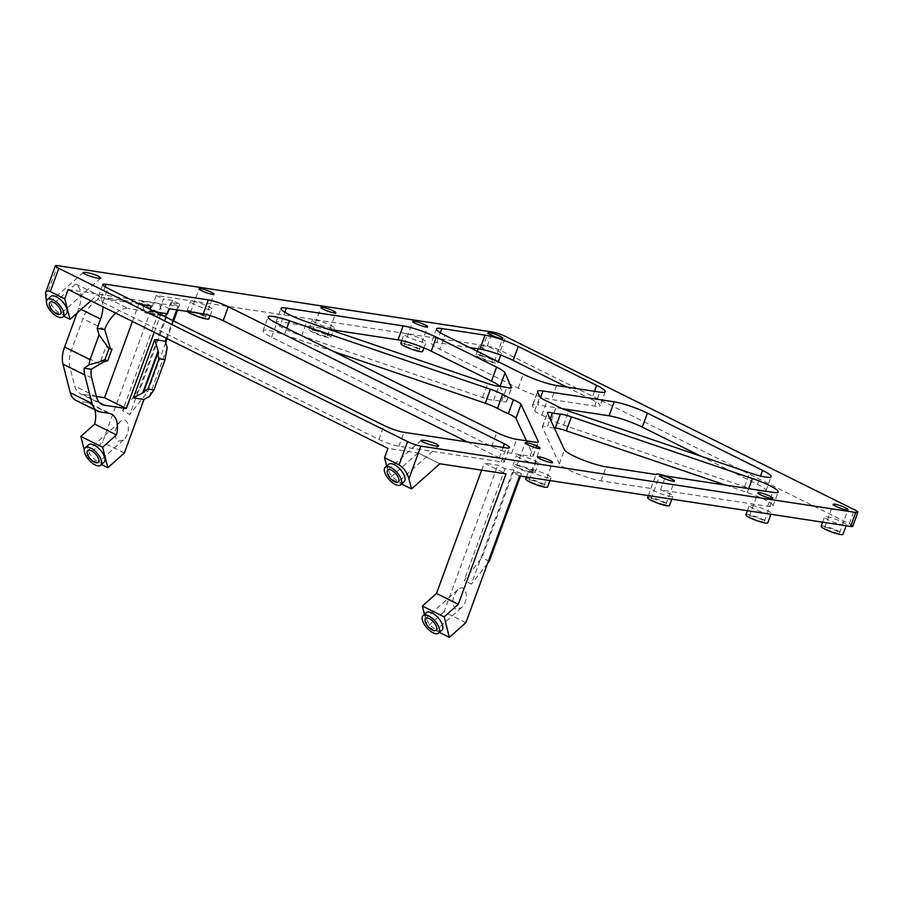 <?xml version="1.0" encoding="UTF-8"?>
<svg xmlns="http://www.w3.org/2000/svg" width="903" height="903" viewBox="0 0 903 903"><rect width="100%" height="100%" fill="white"/><g stroke="black" fill="none" stroke-linecap="round" stroke-linejoin="round"><path stroke-width="0.68" stroke-dasharray="4.51 3.39" d="M469.65 347.531L436.713 342.508A25.081 3.747 20.1 0 0 431.329 342.914A25.081 3.747 20.1 0 0 439.829 349.235L444.942 335.261M594.513 391.326L591.567 399.374A25.081 3.747 -159.9 0 1 600.077 405.695A25.081 3.747 -159.9 0 1 594.693 406.102L551.462 399.51A25.081 3.747 -159.9 0 1 518.254 388.188L439.829 349.235M68.199 289.536L178.038 306.286L170.769 302.686L129.863 414.466L122.605 410.854L140.484 388.03L172.529 300.451L179.799 304.063L170.769 302.686M172.529 300.451L163.511 299.074L122.605 410.854M852.737 526.28A10.035 1.501 -159.9 0 0 849.339 523.751L500.533 350.499A10.035 1.501 -159.9 0 0 487.248 345.973L156.242 295.462L163.511 299.074M519.575 475.937L512.306 472.325L471.4 584.106L464.131 580.494L482.01 557.67L514.067 470.091L521.336 473.703L512.306 472.325M514.067 470.091L505.037 468.713L497.767 465.101L484.234 463.036L506.03 473.872M418.033 452.934L439.829 463.77L418.033 452.934L387.94 448.351M169.38 308.724L159.391 303.758L141.331 301.004L142.403 304.604M151.32 305.97L141.331 301.004M139.875 304.221L100.922 298.272L105.109 286.815M467.325 441.951L499.291 457.832A15.046 2.246 -159.9 0 1 504.393 461.625A15.046 2.246 -159.9 0 1 501.165 461.873L398.855 446.263A15.046 2.246 -159.9 0 1 378.921 439.468L102.795 302.313A15.046 2.246 -159.9 0 1 97.693 298.521A15.046 2.246 -159.9 0 1 100.922 298.272M314.854 319.888A11.66 1.75 -159.9 0 1 327.304 323.782A11.66 1.75 -159.9 0 1 334.257 328.082A11.66 1.75 -159.9 0 1 322.71 325.712A11.66 1.75 -159.9 0 1 312.348 320.068A11.66 1.75 -159.9 0 1 314.854 319.888M751.804 505.33A11.66 1.75 -159.9 0 1 764.254 509.236A11.66 1.75 -159.9 0 1 771.207 513.536A11.66 1.75 -159.9 0 1 759.649 511.166A11.66 1.75 -159.9 0 1 749.298 505.522A11.66 1.75 -159.9 0 1 751.804 505.33M519.044 455.304A11.66 1.75 -159.9 0 1 531.495 459.198A11.66 1.75 -159.9 0 1 538.448 463.51A11.66 1.75 -159.9 0 1 526.9 461.14A11.66 1.75 -159.9 0 1 516.539 455.496A11.66 1.75 -159.9 0 1 519.044 455.304M531.607 469.492A11.66 1.75 -159.9 0 1 544.058 473.386A11.66 1.75 -159.9 0 1 551.011 477.687A11.66 1.75 -159.9 0 1 539.463 475.317A11.66 1.75 -159.9 0 1 529.102 469.673A11.66 1.75 -159.9 0 1 531.607 469.492M192.982 301.286A11.66 1.75 -159.9 0 1 205.432 305.18A11.66 1.75 -159.9 0 1 212.386 309.492A11.66 1.75 -159.9 0 1 200.838 307.122A11.66 1.75 -159.9 0 1 190.477 301.478A11.66 1.75 -159.9 0 1 192.982 301.286M406.643 333.884A11.66 1.75 -159.9 0 1 419.082 337.778A11.66 1.75 -159.9 0 1 426.035 342.09A11.66 1.75 -159.9 0 1 414.488 339.72A11.66 1.75 -159.9 0 1 404.138 334.076A11.66 1.75 -159.9 0 1 406.643 333.884M481.863 345.364A11.66 1.75 -159.9 0 1 494.313 349.258A11.66 1.75 -159.9 0 1 501.267 353.57A11.66 1.75 -159.9 0 1 489.719 351.199A11.66 1.75 -159.9 0 1 479.358 345.556A11.66 1.75 -159.9 0 1 481.863 345.364M827.035 516.809A11.66 1.75 -159.9 0 1 839.474 520.715A11.66 1.75 -159.9 0 1 846.427 525.015A11.66 1.75 -159.9 0 1 834.88 522.645A11.66 1.75 -159.9 0 1 824.529 517.001A11.66 1.75 -159.9 0 1 827.035 516.809M554.363 428.033A37.621 5.621 -159.9 0 1 547.32 426.882L550.198 419.037M725.606 485.114L747.278 492.507A25.081 3.747 -159.9 0 1 773.036 505.883A25.081 3.747 -159.9 0 1 767.652 506.29L660.522 489.934A11.66 1.75 -159.9 0 1 672.882 496.289A11.66 1.75 -159.9 0 1 661.955 494.144A11.66 1.75 -159.9 0 1 650.984 488.478L601.026 480.859A25.081 3.747 -159.9 0 1 575.911 473.172A25.081 3.747 -159.9 0 1 559.375 463.837L542.364 427.164A15.046 2.246 -159.9 0 1 542.331 426.792A15.046 2.246 -159.9 0 1 547.32 426.882M333.613 351.515L284.389 334.742A25.081 3.747 -159.9 0 0 263.044 330.882A25.081 3.747 -159.9 0 0 271.555 337.203L491.638 446.534A15.046 2.246 -159.9 0 0 511.572 453.317L530.005 456.128A15.046 2.246 -159.9 0 0 533.233 455.891A15.046 2.246 -159.9 0 0 533.188 455.518L526.381 440.822M562.219 408.653L537.849 404.928L540.547 397.568M700.525 456.049L757.47 484.335A25.081 3.747 -159.9 0 1 765.981 490.656A25.081 3.747 -159.9 0 1 744.636 486.796L563.619 425.11A15.046 2.246 -159.9 0 1 551.496 419.94A37.621 5.621 -159.9 0 0 541.89 415.166A15.046 2.246 -159.9 0 1 534.768 410.775L532.533 405.955A25.081 3.747 -159.9 0 1 532.465 405.334A25.081 3.747 -159.9 0 1 537.849 404.928M328.466 329.245L281.296 322.044L284.874 312.269M499.607 386.326A25.081 3.747 -159.9 0 1 499.923 386.811L506.583 401.169A15.046 2.246 -159.9 0 1 506.617 401.53A15.046 2.246 -159.9 0 1 501.628 401.451A37.621 5.621 -159.9 0 0 493.67 400.232A15.046 2.246 -159.9 0 1 482.676 397.512L301.67 335.826A25.081 3.747 -159.9 0 1 275.912 322.45A25.081 3.747 -159.9 0 1 281.296 322.044M591.567 399.374L566.87 387.105M110.493 348.908L105.944 346.662L100.831 360.636L103.563 361.979M104.703 329.527L82.907 318.703L71.472 349.935A25.081 14.753 -63.6 0 0 69.847 367.081L74.667 385.976A25.081 14.753 -63.6 0 0 80.175 393.595L101.983 404.42M154.232 332.27L161.084 313.544L139.288 302.708L106.475 297.708A25.081 14.753 -63.6 0 0 82.907 318.703M132.436 321.434L139.288 302.708M505.037 468.713L464.131 580.494M465.88 622.652L444.084 611.828L497.767 465.101M455.801 609.13C451.263 603.972 451.94 597.515 457.81 589.772C466.241 581.746 469.989 600.597 461.377 607.753L455.801 609.13M77.015 313.081L78.787 308.239A25.081 14.753 -63.6 0 0 75.75 283.96L48.209 308.487M46.448 301.568L47.78 306.772M86.045 456.884L102.547 442.188L156.242 295.462M84.272 449.92L85.604 455.123M108.721 413.247L86.914 402.422A25.081 14.753 -63.6 0 1 89.555 403.246A25.081 14.753 -63.6 0 1 94.725 409.714M86.914 402.422L78.392 401.113A25.081 14.753 -63.6 0 1 75.75 400.289M96.395 396.485L82.816 394.419A25.081 14.753 -63.6 0 1 80.175 393.595M650.984 488.478L656.097 474.515M660.522 489.934L665.635 475.971M530.93 480.159A7.901 1.185 -159.9 0 1 539.362 482.8A7.901 1.185 -159.9 0 1 544.069 485.712A7.901 1.185 -159.9 0 1 536.247 484.11A7.901 1.185 -159.9 0 1 529.226 480.283A7.901 1.185 -159.9 0 1 530.93 480.159M525.693 478.996A11.66 1.75 -159.9 0 1 528.199 478.804A11.66 1.75 -159.9 0 1 540.649 482.699A11.66 1.75 -159.9 0 1 547.602 487.01M518.367 465.971A7.901 1.185 -159.9 0 1 526.799 468.612A7.901 1.185 -159.9 0 1 531.506 471.535A7.901 1.185 -159.9 0 1 523.684 469.921A7.901 1.185 -159.9 0 1 516.663 466.106A7.901 1.185 -159.9 0 1 518.367 465.971M515.636 464.616A11.66 1.75 -159.9 0 1 528.086 468.522A11.66 1.75 -159.9 0 1 535.039 472.822A11.66 1.75 -159.9 0 1 523.492 470.452A11.66 1.75 -159.9 0 1 513.13 464.808A11.66 1.75 -159.9 0 1 515.636 464.616M192.305 311.953A7.901 1.185 -159.9 0 1 200.737 314.594A7.901 1.185 -159.9 0 1 205.444 317.517A7.901 1.185 -159.9 0 1 197.622 315.915A7.901 1.185 -159.9 0 1 190.601 312.088A7.901 1.185 -159.9 0 1 192.305 311.953M187.395 311.467A11.66 1.75 -159.9 0 1 187.068 310.79A11.66 1.75 -159.9 0 1 189.574 310.609A11.66 1.75 -159.9 0 1 202.024 314.504A11.66 1.75 -159.9 0 1 208.977 318.804M314.176 330.554A7.901 1.185 -159.9 0 1 322.608 333.196A7.901 1.185 -159.9 0 1 327.315 336.108A7.901 1.185 -159.9 0 1 319.493 334.505A7.901 1.185 -159.9 0 1 312.472 330.679A7.901 1.185 -159.9 0 1 314.176 330.554M311.445 329.2A11.66 1.75 -159.9 0 1 323.895 333.094A11.66 1.75 -159.9 0 1 330.848 337.406A11.66 1.75 -159.9 0 1 319.301 335.036A11.66 1.75 -159.9 0 1 308.939 329.392A11.66 1.75 -159.9 0 1 311.445 329.2M405.955 344.551A7.901 1.185 -159.9 0 1 414.387 347.192A7.901 1.185 -159.9 0 1 419.094 350.116A7.901 1.185 -159.9 0 1 411.271 348.513A7.901 1.185 -159.9 0 1 404.262 344.686A7.901 1.185 -159.9 0 1 405.955 344.551M400.729 343.388A11.66 1.75 -159.9 0 1 403.223 343.208A11.66 1.75 -159.9 0 1 415.673 347.102A11.66 1.75 -159.9 0 1 422.627 351.402M481.186 356.03A7.901 1.185 -159.9 0 1 489.618 358.672A7.901 1.185 -159.9 0 1 494.325 361.595A7.901 1.185 -159.9 0 1 486.503 359.992A7.901 1.185 -159.9 0 1 479.482 356.166A7.901 1.185 -159.9 0 1 481.186 356.03M478.455 354.676A11.66 1.75 -159.9 0 1 490.905 358.581A11.66 1.75 -159.9 0 1 497.858 362.882A11.66 1.75 -159.9 0 1 486.311 360.511A11.66 1.75 -159.9 0 1 475.949 354.868A11.66 1.75 -159.9 0 1 478.455 354.676M826.347 527.487A7.901 1.185 -159.9 0 1 834.778 530.117A7.901 1.185 -159.9 0 1 839.485 533.041A7.901 1.185 -159.9 0 1 831.663 531.438A7.901 1.185 -159.9 0 1 824.653 527.612A7.901 1.185 -159.9 0 1 826.347 527.487M821.12 526.314A11.66 1.75 -159.9 0 1 823.626 526.133A11.66 1.75 -159.9 0 1 836.065 530.027A11.66 1.75 -159.9 0 1 843.018 534.328M751.115 516.008A7.901 1.185 -159.9 0 1 759.547 518.638A7.901 1.185 -159.9 0 1 764.265 521.562A7.901 1.185 -159.9 0 1 756.432 519.959A7.901 1.185 -159.9 0 1 749.422 516.132A7.901 1.185 -159.9 0 1 751.115 516.008M745.889 514.834A11.66 1.75 -159.9 0 1 748.395 514.654A11.66 1.75 -159.9 0 1 760.845 518.548A11.66 1.75 -159.9 0 1 767.798 522.86M652.801 498.749A7.901 1.185 -159.9 0 1 661.233 501.391A7.901 1.185 -159.9 0 1 665.94 504.314A7.901 1.185 -159.9 0 1 658.118 502.7A7.901 1.185 -159.9 0 1 651.097 498.874A7.901 1.185 -159.9 0 1 652.801 498.749M647.564 497.587A11.66 1.75 -159.9 0 1 650.07 497.395A11.66 1.75 -159.9 0 1 662.52 501.289A11.66 1.75 -159.9 0 1 669.473 505.601M386.665 466.061L389.746 478.138L401.587 484.019M404.138 481.739A11.66 5.316 48.3 0 1 392.399 476.57A11.66 5.316 48.3 0 1 388.617 464.323M418.021 452.945L389.746 478.138M48.999 308.882L63.684 316.174M66.235 313.905A11.66 5.316 48.3 0 1 54.507 308.736A11.66 5.316 48.3 0 1 50.726 296.489M90.831 300.778L97.558 294.784A25.081 14.753 -63.6 0 1 102.829 306.727M166.333 338.275L172.812 320.576M176.74 309.842L178.038 306.286M149.288 396.586L167.19 347.689M124.343 453.013L102.547 442.188M117.898 441.296L123.485 439.908C132.086 432.763 128.339 413.913 119.907 421.927C114.038 429.681 113.36 436.126 117.898 441.296M115.787 313.172A25.081 14.753 -63.6 0 1 128.271 308.533L106.475 297.708M161.084 313.544L128.271 308.533M481.626 470.147L484.234 463.036M444.084 611.828L427.582 626.524L439.377 632.382M424.489 614.412L427.582 626.524M441.962 630.091A11.66 5.316 48.3 0 1 430.234 624.921A11.66 5.316 48.3 0 1 426.442 612.663M86.857 457.279L101.486 464.548M104.059 462.246A11.66 5.316 48.3 0 1 92.332 457.076A11.66 5.316 48.3 0 1 88.55 444.829M75.75 283.96L97.558 294.784M163.071 315.734L146.523 313.217L149.469 311.027L150.101 309.3M149.469 311.027L155.406 311.93M165.678 342.643L147.753 391.642L129.863 414.466M179.799 304.063L177.631 309.977M173.613 320.971L167.134 338.67M147.753 391.642L140.484 388.03M487.507 563.54L471.4 584.106M521.336 473.703L520.467 476.073M489.279 561.282L482.01 557.67M164.583 315.971L162.766 315.068L159.391 303.758M146.523 313.217L144.706 312.314L162.766 315.068M142.708 305.632L144.706 312.314M110.313 348.31L105.944 346.662M107.739 360.782L105.008 359.428L109.274 347.79M100.831 360.636L105.008 359.428M436.713 342.508L440.292 332.722M518.254 388.188L523.368 374.214M537.646 391.981L532.533 405.955M556.575 385.536L551.462 399.51M594.693 406.102L599.806 392.128M534.768 410.775L539.881 396.801M99.781 363.999L71.472 349.935M45.601 298.261L57.532 265.651M487.248 345.973L492.361 331.999M500.533 350.499L505.646 336.526M849.339 523.751L854.452 509.777M501.628 401.451L506.741 387.477M493.67 400.232L498.783 386.258M506.583 401.169L511.47 387.816M301.67 335.826L306.783 321.852M482.676 397.512L487.789 383.549M541.89 415.166L547.004 401.192M551.496 419.94L556.609 405.966M563.619 425.11L568.732 411.136M744.636 486.796L749.75 472.822M757.47 484.335L760.518 476.028M542.364 427.164L547.478 413.19M559.375 463.837L564.488 449.863M601.026 480.859L606.139 466.885M767.652 506.29L772.765 492.316M747.278 492.507L748.7 488.636M533.188 455.518L538.075 442.177M284.389 334.742L286.77 328.252M271.555 337.203L276.668 323.229M491.638 446.534L496.752 432.56M511.572 453.317L516.685 439.343M530.005 456.128L535.118 442.154M501.165 461.873L506.278 447.899M398.855 446.263L403.968 432.289M499.291 457.832L503.106 447.414M378.921 439.468L384.035 425.494M102.795 302.313L107.908 288.339M100.188 411.949L78.392 401.113M81.146 309.402L78.787 308.239M91.654 377.905L69.847 367.081M96.474 396.801L74.667 385.976M99.725 402.817L82.816 394.419M436.442 328.94L431.329 342.914M532.465 405.334L537.578 391.36M605.191 391.721L600.077 405.695M506.617 401.53L511.73 387.556M275.912 322.45L281.025 308.476M765.981 490.656L771.094 476.682M542.331 426.792L547.444 412.829M773.036 505.883L778.149 491.909M263.044 330.882L268.157 316.908M533.233 455.891L538.346 441.917M544.069 485.712L552.591 462.426M529.226 480.283L537.748 456.997M549.961 480.565L551.011 477.687M526.438 476.976L529.102 469.673M531.506 471.535L540.028 448.238M516.663 466.106L525.185 442.809M535.039 472.822L538.448 463.51M513.13 464.808L516.539 455.496M205.444 317.517L213.966 294.231M190.601 312.088L199.123 288.802M210.151 315.587L212.386 309.492M187.068 310.79L190.477 301.478M327.315 336.108L335.837 312.822M312.472 330.679L320.994 307.392M330.848 337.406L333.241 330.87M333.546 330.024L334.257 328.082M308.939 329.392L312.348 320.068M419.094 350.116L427.616 326.83M404.262 344.686L412.784 321.4M423.925 347.869L426.035 342.09M401.756 340.578L404.138 334.076M494.325 361.595L502.847 338.309M479.482 356.166L488.004 332.88M497.858 362.882L498.275 361.753M500.714 355.093L501.267 353.57M475.949 354.868L477.258 351.312M478.161 348.829L479.358 345.556M839.485 533.041L848.019 509.755M824.653 527.612L833.176 504.325M846.156 525.76L846.427 525.015M822.633 522.171L824.529 517.001M764.265 521.562L772.787 498.275M749.422 516.132L757.944 492.846M770.925 514.281L771.207 513.536M747.402 510.692L749.298 505.522M665.94 504.314L674.462 481.017M651.097 498.874L659.63 475.588M671.832 499.167L672.882 496.289M648.309 495.578L656.018 474.493M119.907 421.927L87.715 450.608M123.485 439.908L98.224 462.404M457.81 589.772L425.618 618.442M461.377 607.753L436.126 630.249M83.324 272.48L49.891 302.268M100.775 278.101L60.399 314.063M421.227 440.325L387.793 470.102M438.677 445.935L398.302 481.897M504.393 461.625L509.506 447.662M102.807 284.547L97.693 298.521M89.555 403.246L111.351 414.071"/><path stroke-width="1.35" d="M440.292 332.722L441.827 328.534A25.081 3.747 20.1 0 0 436.442 328.94A25.081 3.747 20.1 0 0 444.942 335.261L523.368 374.214A25.081 3.747 20.1 0 0 556.575 385.536L599.806 392.128A25.081 3.747 20.1 0 0 605.191 391.721A25.081 3.747 20.1 0 0 596.68 385.4L594.513 391.326M857.85 512.306L852.737 526.28A10.035 1.501 -159.9 0 1 850.581 526.438L519.575 475.937L465.88 622.652L449.378 637.349L444.163 616.884L458.306 604.288L506.03 473.872L439.829 463.77L411.542 488.963L408.935 478.725L420.866 446.116A10.035 1.501 -159.9 0 1 407.58 441.59L58.785 268.338A10.035 1.501 -159.9 0 1 55.376 265.809A10.035 1.501 -159.9 0 1 57.532 265.651L492.361 331.999A10.035 1.501 -159.9 0 1 505.646 336.526L854.452 509.777A10.035 1.501 -159.9 0 1 857.85 512.306A10.035 1.501 -159.9 0 1 855.694 512.464L420.866 446.116M408.935 478.725C406.914 472.303 403.618 467.698 399.058 464.887L384.52 457.663L387.94 448.351L68.199 289.536L64.79 298.848L50.263 291.635L58.785 268.338M150.101 309.3L151.32 305.97L139.875 304.221M467.325 441.951L223.165 320.678L228.278 306.704L504.405 443.858A15.046 2.246 -159.9 0 1 509.506 447.662A15.046 2.246 -159.9 0 1 506.278 447.899L403.968 432.289A15.046 2.246 -159.9 0 1 384.035 425.494L107.908 288.339A15.046 2.246 -159.9 0 1 102.807 284.547A15.046 2.246 -159.9 0 1 106.035 284.298L208.345 299.909A15.046 2.246 -159.9 0 1 228.278 306.704M155.406 311.93L167.529 313.781L169.38 308.724L203.231 313.883A15.046 2.246 -159.9 0 1 223.165 320.678M554.363 428.033A37.621 5.621 -159.9 0 0 555.277 428.101A15.046 2.246 -159.9 0 1 566.271 430.81L571.385 416.836A15.046 2.246 -159.9 0 0 560.391 414.127A37.621 5.621 -159.9 0 1 552.433 412.908A15.046 2.246 -159.9 0 0 547.444 412.829A15.046 2.246 -159.9 0 0 547.478 413.19L564.488 449.863A25.081 3.747 -159.9 0 0 581.024 459.198A25.081 3.747 -159.9 0 0 606.139 466.885L656.097 474.515A11.66 1.75 -159.9 0 1 656.097 474.301A11.66 1.75 -159.9 0 1 658.592 474.109A11.66 1.75 -159.9 0 1 665.635 475.971L772.765 492.316A25.081 3.747 -159.9 0 0 778.149 491.909A25.081 3.747 -159.9 0 0 752.391 478.534L571.385 416.836M725.606 485.114L566.271 430.81M526.381 440.822L515.952 418.349A15.046 2.246 -159.9 0 0 508.321 413.721A37.621 5.621 -159.9 0 1 497.463 408.393L502.576 394.419A15.046 2.246 -159.9 0 0 490.442 389.249L289.502 320.768A25.081 3.747 -159.9 0 0 268.157 316.908A25.081 3.747 -159.9 0 0 276.668 323.229L496.752 432.56A15.046 2.246 -159.9 0 0 516.685 439.343L535.118 442.154A15.046 2.246 -159.9 0 0 538.346 441.917A15.046 2.246 -159.9 0 0 538.301 441.544L521.065 404.375L515.952 418.349M333.613 351.515L485.329 403.223A15.046 2.246 -159.9 0 1 497.463 408.393M540.547 397.568L542.963 390.954L614.187 401.824L609.073 415.798L562.219 408.653M700.525 456.049L642.293 427.119L647.406 413.145A25.081 3.747 20.1 0 0 614.187 401.824M609.073 415.798A25.081 3.747 -159.9 0 1 642.293 427.119M436.341 337.203L496.605 367.137L491.492 381.111L431.228 351.177L436.341 337.203A25.081 3.747 20.1 0 0 403.122 325.881L398.009 339.855L328.466 329.245M491.492 381.111A25.081 3.747 -159.9 0 1 499.607 386.326M398.009 339.855A25.081 3.747 -159.9 0 1 431.228 351.177M566.87 387.105L513.152 360.421A25.081 3.747 20.1 0 0 479.933 349.1L469.65 347.531M441.827 328.534L485.046 335.126A25.081 3.747 -159.9 0 1 518.266 346.447L596.68 385.4M511.47 387.816L505.037 372.837A25.081 3.747 20.1 0 0 496.605 367.137M511.696 387.195A15.046 2.246 -159.9 0 1 511.73 387.556A15.046 2.246 -159.9 0 1 506.741 387.477A37.621 5.621 -159.9 0 0 498.783 386.258A15.046 2.246 -159.9 0 1 487.789 383.549L306.783 321.852A25.081 3.747 -159.9 0 1 281.025 308.476A25.081 3.747 -159.9 0 1 286.409 308.07L403.122 325.881M508.321 413.721L513.435 399.758A37.621 5.621 -159.9 0 1 502.576 394.419M513.435 399.758A15.046 2.246 -159.9 0 1 521.065 404.375M98.754 276.318L100.775 278.101C99.59 279.659 81.304 273.778 83.324 272.48C86.586 272.096 91.722 273.372 98.754 276.318M436.657 444.152L438.677 445.935C437.492 447.504 419.195 441.612 421.227 440.325C424.478 439.93 429.625 441.206 436.657 444.152M661.323 475.463A7.901 1.185 -159.9 0 1 669.755 478.105A7.901 1.185 -159.9 0 1 674.462 481.017A7.901 1.185 -159.9 0 1 666.64 479.414A7.901 1.185 -159.9 0 1 659.63 475.588A7.901 1.185 -159.9 0 1 661.323 475.463M759.637 492.711A7.901 1.185 -159.9 0 1 768.069 495.352A7.901 1.185 -159.9 0 1 772.787 498.275A7.901 1.185 -159.9 0 1 764.954 496.673A7.901 1.185 -159.9 0 1 757.944 492.846A7.901 1.185 -159.9 0 1 759.637 492.711M834.869 504.19A7.901 1.185 -159.9 0 1 843.3 506.831A7.901 1.185 -159.9 0 1 848.019 509.755A7.901 1.185 -159.9 0 1 840.185 508.141A7.901 1.185 -159.9 0 1 833.176 504.325A7.901 1.185 -159.9 0 1 834.869 504.19M489.708 332.744A7.901 1.185 -159.9 0 1 498.14 335.385A7.901 1.185 -159.9 0 1 502.847 338.309A7.901 1.185 -159.9 0 1 495.025 336.695A7.901 1.185 -159.9 0 1 488.004 332.88A7.901 1.185 -159.9 0 1 489.708 332.744M414.477 321.265A7.901 1.185 -159.9 0 1 422.909 323.906A7.901 1.185 -159.9 0 1 427.616 326.83A7.901 1.185 -159.9 0 1 419.793 325.215A7.901 1.185 -159.9 0 1 412.784 321.4A7.901 1.185 -159.9 0 1 414.477 321.265M322.698 307.268A7.901 1.185 -159.9 0 1 331.13 309.898A7.901 1.185 -159.9 0 1 335.837 312.822A7.901 1.185 -159.9 0 1 328.015 311.219A7.901 1.185 -159.9 0 1 320.994 307.392A7.901 1.185 -159.9 0 1 322.698 307.268M200.827 288.667A7.901 1.185 -159.9 0 1 209.259 291.308A7.901 1.185 -159.9 0 1 213.966 294.231A7.901 1.185 -159.9 0 1 206.144 292.617A7.901 1.185 -159.9 0 1 199.123 288.802A7.901 1.185 -159.9 0 1 200.827 288.667M526.889 442.684A7.901 1.185 -159.9 0 1 535.321 445.326A7.901 1.185 -159.9 0 1 540.028 448.238A7.901 1.185 -159.9 0 1 532.206 446.635A7.901 1.185 -159.9 0 1 525.185 442.809A7.901 1.185 -159.9 0 1 526.889 442.684M539.452 456.873A7.901 1.185 -159.9 0 1 547.884 459.503A7.901 1.185 -159.9 0 1 552.591 462.426A7.901 1.185 -159.9 0 1 544.769 460.823A7.901 1.185 -159.9 0 1 537.748 456.997A7.901 1.185 -159.9 0 1 539.452 456.873M760.518 476.028L762.583 470.361L647.406 413.145M762.583 470.361A25.081 3.747 -159.9 0 1 771.094 476.682A25.081 3.747 -159.9 0 1 749.75 472.822L568.732 411.136A15.046 2.246 -159.9 0 1 556.609 405.966A37.621 5.621 -159.9 0 0 547.004 401.192A15.046 2.246 -159.9 0 1 539.881 396.801L537.646 391.981A25.081 3.747 20.1 0 1 537.578 391.36A25.081 3.747 20.1 0 1 542.963 390.954M91.214 369.271L103.563 361.979L107.739 360.782L104.725 360.331L88.979 364.846L84.182 368.198L91.214 369.271A25.081 14.753 -63.6 0 0 91.654 377.905L96.474 396.801A25.081 14.753 -63.6 0 0 101.983 404.42A25.081 14.753 -63.6 0 0 104.613 405.244L99.725 402.817M107.739 360.782L111.995 349.145L110.493 348.908L104.703 329.527A25.081 14.753 -63.6 0 1 115.787 313.172M153.95 389.972L165.023 359.687L159.007 358.773L147.923 389.046L153.95 389.972L149.288 396.586L143.949 399.442L133.418 397.839L144.096 392.128L143.182 391.676L157.675 352.091L158.578 352.542L154.729 339.618L165.26 341.221L166.333 338.275M133.418 397.839L154.729 339.618M154.232 332.27L126.318 408.551L104.522 397.726L132.436 321.434M116.442 434.93L102.626 447.233L80.83 436.409L94.646 424.105L116.442 434.93A25.081 14.753 -63.6 0 0 111.351 414.071A25.081 14.753 -63.6 0 0 108.721 413.247L100.188 411.949A25.081 14.753 -63.6 0 1 97.547 411.125L75.75 400.289A25.081 14.753 -63.6 0 1 70.242 392.67L62.973 364.169A25.081 14.753 -63.6 0 1 64.598 347.023L77.015 313.081M50.263 291.635C47.87 290.529 46.279 290.935 45.477 292.877L46.448 301.568M47.78 306.772L48.999 308.882M80.83 436.409L84.272 449.92M85.604 455.123L86.857 457.279M94.725 409.714A25.081 14.753 -63.6 0 1 94.646 424.105M104.522 397.726L96.395 396.485M549.961 480.565L547.602 487.01A11.66 1.75 -159.9 0 1 536.055 484.64A11.66 1.75 -159.9 0 1 525.693 478.996L526.438 476.976M210.151 315.587L208.977 318.804A11.66 1.75 -159.9 0 1 199.1 317.032A11.66 1.75 -159.9 0 1 187.395 311.467M423.925 347.869L422.627 351.402A11.66 1.75 -159.9 0 1 411.079 349.032A11.66 1.75 -159.9 0 1 400.729 343.388L401.756 340.578M846.156 525.76L843.018 534.328A11.66 1.75 -159.9 0 1 831.471 531.957A11.66 1.75 -159.9 0 1 821.12 526.314L822.633 522.171M770.925 514.281L767.798 522.86A11.66 1.75 -159.9 0 1 756.24 520.489A11.66 1.75 -159.9 0 1 745.889 514.834L747.402 510.692M671.832 499.167L669.473 505.601A11.66 1.75 -159.9 0 1 657.926 503.231A11.66 1.75 -159.9 0 1 647.564 497.587L648.309 495.578M384.52 457.663L386.665 466.061M401.587 484.019L411.542 488.963M385.288 467.291L388.617 464.323A11.66 5.316 48.3 0 1 394.227 464.627A11.66 5.316 48.3 0 1 403.189 473.398A11.66 5.316 48.3 0 1 404.138 481.739L400.797 484.708A11.66 5.316 48.3 0 1 389.069 479.538A11.66 5.316 48.3 0 1 385.288 467.291A11.66 5.316 48.3 0 1 390.897 467.596A11.66 5.316 48.3 0 1 399.86 476.366A11.66 5.316 48.3 0 1 400.797 484.708M63.684 316.174L70.016 319.323L64.79 298.848M47.385 299.457L50.726 296.489A11.66 5.316 48.3 0 1 56.336 296.782A11.66 5.316 48.3 0 1 65.298 305.553A11.66 5.316 48.3 0 1 66.235 313.905L62.905 316.874A11.66 5.316 48.3 0 1 51.166 311.704A11.66 5.316 48.3 0 1 47.385 299.457A11.66 5.316 48.3 0 1 52.995 299.751A11.66 5.316 48.3 0 1 61.957 308.521A11.66 5.316 48.3 0 1 62.905 316.874M70.016 319.323L90.831 300.778M172.812 320.576L176.74 309.842M165.023 359.687L167.19 347.689L165.26 341.221M102.626 447.233L107.852 467.709L124.343 453.013L143.949 399.442M97.547 411.125A25.081 14.753 -63.6 0 1 92.038 403.506L84.769 374.993A25.081 14.753 -63.6 0 1 84.182 368.198M102.829 306.727A25.081 14.753 -63.6 0 1 100.594 319.064L81.146 309.402M104.703 329.527L97.185 328.376L100.594 319.064M126.318 408.551L104.613 405.244M458.306 604.288L436.51 593.452L481.626 470.147M436.51 593.452L422.367 606.048L424.489 614.412M422.367 606.048L444.163 616.884M439.377 632.382L449.378 637.349M423.112 615.632L426.442 612.663A11.66 5.316 48.3 0 1 432.063 612.968A11.66 5.316 48.3 0 1 441.014 621.738A11.66 5.316 48.3 0 1 441.962 630.091L438.621 633.059A11.66 5.316 48.3 0 1 426.893 627.89A11.66 5.316 48.3 0 1 423.112 615.632A11.66 5.316 48.3 0 1 428.722 615.936A11.66 5.316 48.3 0 1 437.684 624.707A11.66 5.316 48.3 0 1 438.621 633.059M101.486 464.548L107.852 467.709M85.209 447.798L88.55 444.829A11.66 5.316 48.3 0 1 94.16 445.123A11.66 5.316 48.3 0 1 103.123 453.904A11.66 5.316 48.3 0 1 104.059 462.246L100.73 465.214A11.66 5.316 48.3 0 1 89.002 460.045A11.66 5.316 48.3 0 1 85.209 447.798A11.66 5.316 48.3 0 1 90.831 448.091A11.66 5.316 48.3 0 1 99.781 456.873A11.66 5.316 48.3 0 1 100.73 465.214M94.42 462.201A7.901 3.601 48.3 0 1 88.359 456.263A7.901 3.601 48.3 0 1 87.715 450.608A7.901 3.601 48.3 0 1 95.662 454.107A7.901 3.601 48.3 0 1 98.224 462.404A7.901 3.601 48.3 0 1 94.42 462.201M432.323 630.046A7.901 3.601 48.3 0 1 426.25 624.097A7.901 3.601 48.3 0 1 425.618 618.442A7.901 3.601 48.3 0 1 433.564 621.953A7.901 3.601 48.3 0 1 436.126 630.249A7.901 3.601 48.3 0 1 432.323 630.046M56.596 313.86A7.901 3.601 48.3 0 1 50.523 307.923A7.901 3.601 48.3 0 1 49.891 302.268A7.901 3.601 48.3 0 1 57.837 305.767A7.901 3.601 48.3 0 1 60.399 314.063A7.901 3.601 48.3 0 1 56.596 313.86M394.498 481.705A7.901 3.601 48.3 0 1 388.425 475.757A7.901 3.601 48.3 0 1 387.793 470.102A7.901 3.601 48.3 0 1 395.74 473.601A7.901 3.601 48.3 0 1 398.302 481.897A7.901 3.601 48.3 0 1 394.498 481.705M177.631 309.977L173.613 320.971M167.134 338.67L165.678 342.643M520.467 476.073L489.279 561.282L487.507 563.54M88.979 364.846L90.029 359.665L99.104 334.844L108.981 348.682L104.725 360.331M97.185 328.376L99.104 334.844M167.529 313.781L164.583 315.971L163.071 315.734M142.403 304.604L142.708 305.632M159.007 358.773L158.036 355.545L158.578 352.542M147.923 389.046L145.259 390.48L144.345 390.028L157.133 355.093L158.036 355.545M144.096 392.128L145.259 390.48M143.182 391.676L144.345 390.028M157.675 352.091L157.133 355.093M110.493 348.908L108.981 348.682M111.995 349.145L110.313 348.31M513.152 360.421L518.266 346.447M479.933 349.1L485.046 335.126M500.093 386.371L505.037 372.837M284.874 312.269L286.409 308.07M850.581 526.438L855.694 512.464M399.058 464.887L407.58 441.59M555.277 428.101L560.391 414.127M550.198 419.037L552.433 412.908M748.7 488.636L752.391 478.534M538.075 442.177L538.301 441.544M485.329 403.223L490.442 389.249M286.77 328.252L289.502 320.768M503.106 447.414L504.405 443.858M203.231 313.883L208.345 299.909M105.109 286.815L106.035 284.298M84.769 374.993L62.973 364.169M92.038 403.506L70.242 392.67M90.029 359.665L64.598 347.023M45.477 292.877L55.376 265.809M333.241 330.87L333.546 330.024M498.275 361.753L500.714 355.093M477.258 351.312L478.161 348.829"/></g></svg>
